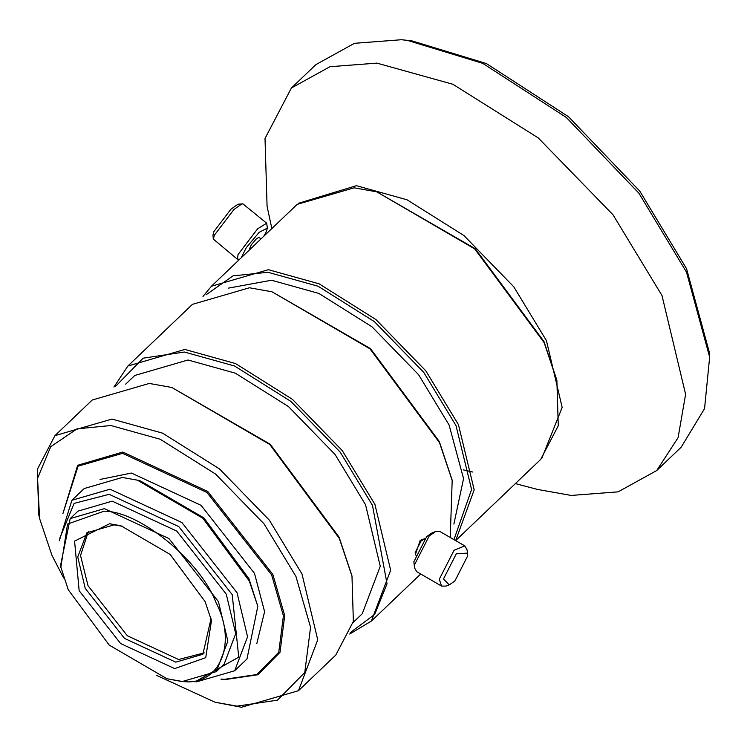 <?xml version="1.0" encoding="UTF-8"?>
<svg xmlns="http://www.w3.org/2000/svg" width="747" height="747" viewBox="0 0 747 747"><rect width="100%" height="100%" fill="white"/><g stroke="black" fill="none" stroke-linecap="round" stroke-linejoin="round"><path stroke-width="1.12" d="M454.858 581.045L449.236 584.882L443.494 578.944L456.361 553.714L467.594 553.116L467.725 555.815L454.858 581.045M449.236 584.882L445.875 586.106L441.589 586.078L439.273 579.28L454.064 550.278L464.811 545.898L466.978 549.596L467.594 553.116M441.589 586.078L416.751 571.716L414.585 568.019L414.436 564.919L429.226 535.926L435.688 531.509L439.964 531.547L464.811 545.898M414.585 568.019L413.838 561.8L426.696 536.57L432.326 532.732L435.688 531.509M415.444 554.479L415.192 552.556L421.103 540.949L424.38 539.017M416.116 555.273L415.304 554.797L420.169 540.408L424.585 538.736L425.398 539.203M263.803 236.229L266.418 231.505L267.37 228.124L266.67 223.213L242.971 203.903L238.022 204.202L230.916 209.225L213.903 231.57L212.96 234.96L213.306 239.068L237.35 259.181L239.768 259.181M242.121 203.716L233.942 209.487L214.389 235.174L213.306 239.068M266.67 223.213L257.64 228.797L238.088 254.494L237.35 259.181M267.37 228.124L259.209 232.289L246.267 247.696L241.244 257.771M260.974 238.928L258.994 237.322L256.109 239.105L251.347 244.773L249.545 248.742L250.152 249.265M515.374 483.598L537.336 489.397L571.194 495.438L618.105 491.853L656.688 470.573L681.189 447.182L704.552 408.618L709.65 357.131L686.493 272.132L638.89 193.184L566.319 117.466L482.795 63.374L407.18 40.329L401.41 39.731L354.489 43.307L315.916 64.587L291.405 87.987L265.017 138.475L267.081 206.331L271.852 228.545M656.688 470.573L678.089 437.695L685.606 394.295L661.982 295.523L613.035 214.819L538.251 137.924L452.906 84.28L376.899 63.121L329.987 66.707L291.405 87.987M541.771 458.369L562.164 407.414L546.431 340.623L513.796 286.82L463.943 235.557L407.04 199.794L356.375 185.686L298.286 203.343M463.336 469.872L472.86 472.057M211.392 286.269L268.388 269.695L319.053 283.804L375.946 319.567L425.809 370.829L458.443 424.632L474.186 489.836L455.651 540.604L540.669 459.452L558.261 425.79L556.888 380.55L544.208 342.752L474.672 248.872L376.721 191.839L354.153 187.814L297.157 204.389L211.392 286.269L203.007 296.447M453.952 539.623L471.59 489.49L456.006 425.585L423.717 372.342L374.387 321.621L318.091 286.232L267.958 272.281L232.999 275.867L206.051 294.794M453.877 524.095L463.56 478.584L449.087 424.987L418.6 374.723L372.025 326.831L318.866 293.422L271.534 280.237L228.554 288.099M450.245 537.485L452.187 480.508L439.507 442.71L369.98 348.83L272.02 291.797L249.451 287.772L192.455 304.346L127.858 366.03L113.927 387.067M350.24 632.625L374.714 614.389L387.03 583.781L372.473 505.336L340.184 452.103L290.854 401.372L234.549 365.993L184.416 352.033L143.107 358.187L115.355 386.601M349.708 634.026L371.371 621.084L390.653 570.232L374.91 504.384L342.266 450.581L292.413 399.318L235.52 363.556L184.854 349.456L127.858 366.03M353.154 622.438L362.248 613.763L380.26 566.254L365.544 504.739L335.058 454.475L288.482 406.583L235.333 373.173L188.001 359.998L134.749 375.48L125.664 384.163M156.637 675.391L214.996 702.217L241.468 707.269L298.464 690.695L335.776 655.072L353.368 621.411L351.986 576.17L339.306 538.372L269.779 444.493L171.819 387.469L149.251 383.444L92.254 400.009L54.942 435.641L37.35 469.303L38.723 514.534L39.572 518.474L51.926 555.282L63.672 578.019M298.464 690.695L317.736 639.843L301.993 573.995L269.359 520.192L219.506 468.929L162.603 433.167L111.938 419.067L54.942 435.641M214.996 702.217L236.976 706.139L277.454 700.163L304.767 672.496L310.556 627.284L295.915 576.376L264.139 523.983L215.594 474.065L160.194 439.245L110.855 425.519L77.062 428.843L50.721 446.687L37.565 478.304L39.572 518.474M221.187 679.06L224.147 679.368L256.753 674.56L278.752 652.271L283.412 615.855L271.619 574.854L206.928 492.46L122.573 453.354L78.071 466.165L62.991 513.366M220.953 679.144L225.043 679.593L257.864 674.756L280.013 652.318L284.71 615.649L272.832 574.378L207.713 491.433L122.788 452.056L77.669 465.269L62.897 513.6M256.791 643.597L264.587 611.662L254.494 573.369L201.074 505.336L131.425 473.047L100.061 479.443M193.529 681.516L196.582 681.834L234.679 670.759L246.968 659.031L257.808 606.293L249.33 581.026L202.857 518.278L137.383 480.153L122.293 477.464L84.196 488.538L71.908 500.275L59.265 540.884M234.679 670.759L247.565 636.771L237.042 592.754L181.904 522.527L110.005 489.192L71.908 500.275M196.256 681.143L238.732 657.117L232.214 594.64L178.804 526.607L109.146 494.318L74.102 503.394L59.76 538.176M167.001 678.752L182.1 681.572L216.294 671.628L224.137 664.139L235.707 633.633L226.257 594.126L176.768 531.08L112.227 501.162L78.033 511.107L70.19 518.595L60.46 565.937L68.276 589.794L109.258 645.128L167.001 678.752L180.307 681.124C218.554 688.08 238.172 644.876 215.986 602.558C200.401 560.82 138.783 510.593 103.954 511.228L67.547 524.049L60.796 567.515M216.294 671.628L227.863 641.122L218.423 601.615L168.925 538.568L104.384 508.651L70.19 518.595M122.9 526.318L114.067 524.88L86.913 532.77L77.735 556.991L85.233 588.356L124.525 638.405L175.76 662.159L202.904 654.26L211.018 618.609M174.677 668.602L205.724 657.677L211.476 620.617L205.108 601.624L170.157 554.433L120.921 525.767L109.576 523.75L74.579 541.108L79.154 590.728L120.612 643.541L174.677 668.602M88.361 531.5L80.527 555.525L88.015 585.704L127.307 635.744L178.542 659.498L204.248 652.878M257.808 606.293L248.919 578.692L203.903 517.895L140.473 480.975L137.383 480.153M351.818 575.386L339.101 537.196L270.302 444.306L171.819 387.469M452.019 479.714L439.301 441.533L370.503 348.644L272.02 291.797M556.72 379.756L544.003 341.575L475.204 248.676L376.721 191.839M709.65 357.131L709.286 352.164L686.53 268.659L639.768 191.092L568.476 116.7L486.418 63.56L412.12 40.917L407.18 40.329M420.692 573.995L371.371 621.084M351.65 574.602L351.986 576.17M451.851 478.93L452.187 480.508M556.552 378.972L556.888 380.55"/></g></svg>
